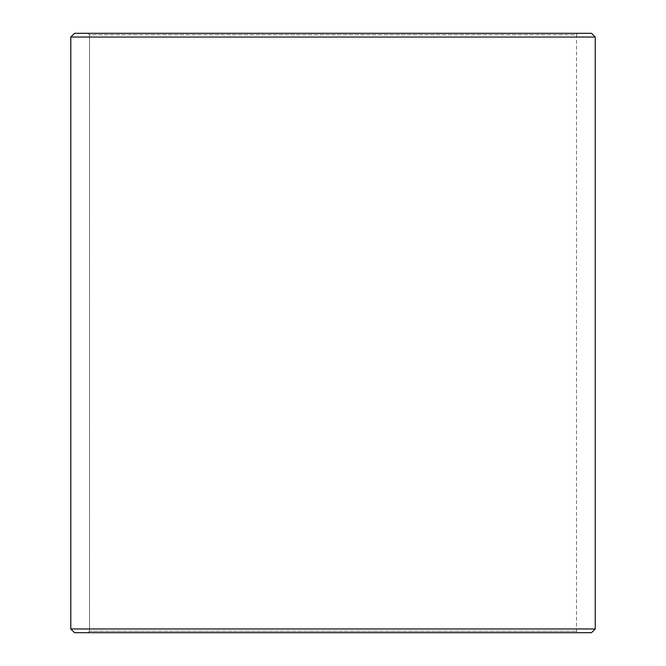 <?xml version="1.0" encoding="UTF-8"?>
<svg xmlns="http://www.w3.org/2000/svg" width="666" height="666" viewBox="0 0 666 666"><rect width="100%" height="100%" fill="white"/><g stroke="black" fill="none" stroke-linecap="round" stroke-linejoin="round"><path stroke-width="0.5" stroke-dasharray="3.33 2.5" d="M578.005 632.7L74.55 632.7L578.005 632.7L576.506 631.202L576.506 34.798L89.527 34.798L88.029 33.3L74.55 33.3L578.005 33.3L88.029 33.3M87.995 632.7L89.494 631.202L576.506 631.202L89.527 631.202L89.527 34.798M88.029 632.7L89.527 631.202M74.509 632.7L591.491 632.7M70.763 628.954L595.238 628.954M70.763 37.046L595.238 37.046M74.509 33.3L591.491 33.3M89.494 631.202L89.494 34.798L576.506 34.798L578.005 33.3M89.494 34.798L87.995 33.3"/><path stroke-width="1" d="M74.55 632.7L591.491 632.7L595.238 628.954L595.238 37.046L591.491 33.3L74.509 33.3L70.763 37.046L70.763 628.954L74.55 632.7L70.804 628.954L70.804 37.046L74.55 33.3M595.238 37.046L70.804 37.046M595.238 628.954L70.804 628.954"/></g></svg>
